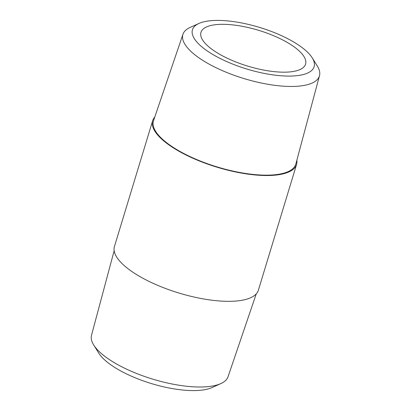 <?xml version="1.0" encoding="UTF-8"?>
<svg xmlns="http://www.w3.org/2000/svg" width="411" height="411" viewBox="0 0 411 411"><rect width="100%" height="100%" fill="white"/><g stroke="black" fill="none" stroke-linecap="round" stroke-linejoin="round"><path stroke-width="0.62" d="M312.237 57.879L317.318 66.037A71.344 24.413 -163.1 0 1 319.496 75.701A71.344 24.413 -163.1 0 1 260.8 82.914A71.344 24.413 -163.1 0 1 187.277 47.553A71.344 24.413 -163.1 0 1 182.977 34.221A71.344 24.413 -163.1 0 1 190.165 27.403L198.924 23.453A63.582 21.757 -163.1 0 1 256.397 26.489A63.582 21.757 -163.1 0 1 310.207 55.089A63.582 21.757 -163.1 0 1 312.237 57.879A63.582 21.757 -163.1 0 1 272.616 74.838A63.582 21.757 -163.1 0 1 196.35 41.408A63.582 21.757 -163.1 0 1 198.924 23.453M319.496 75.701L295.858 163.943A74.381 25.451 -163.1 0 1 234.666 171.464A74.381 25.451 -163.1 0 1 158.009 134.597A74.381 25.451 -163.1 0 1 153.529 120.7L182.977 34.221M204.334 42.369A54.658 18.706 -163.1 0 1 200.979 32.356A54.658 18.706 -163.1 0 1 246.184 27.1A54.658 18.706 -163.1 0 1 302.219 54.129A54.658 18.706 -163.1 0 1 305.573 64.137A54.658 18.706 -163.1 0 1 260.369 69.397A54.658 18.706 -163.1 0 1 204.334 42.369M256.238 293.911L228.023 376.779A71.344 24.413 -163.1 0 1 220.835 383.597L212.076 387.547A63.582 21.757 -163.1 0 1 154.603 384.511A63.582 21.757 -163.1 0 1 100.793 355.911A63.582 21.757 -163.1 0 1 98.763 353.121L93.682 344.963A71.344 24.413 -163.1 0 1 91.504 335.299L114.155 250.746M220.835 383.597A71.344 24.413 -163.1 0 1 156.339 380.19A71.344 24.413 -163.1 0 1 95.963 348.096A71.344 24.413 -163.1 0 1 93.682 344.963M296.845 160.254A75.213 25.739 -163.1 0 1 296.572 164.462A75.213 25.739 -163.1 0 1 234.373 171.7A75.213 25.739 -163.1 0 1 157.269 134.51A75.213 25.739 -163.1 0 1 152.645 120.736A75.213 25.739 -163.1 0 1 154.762 117.089M296.572 164.462L258.355 290.264A75.213 25.739 -163.1 0 1 196.15 297.502A75.213 25.739 -163.1 0 1 119.046 260.312A75.213 25.739 -163.1 0 1 114.428 246.538L152.645 120.736"/></g></svg>
